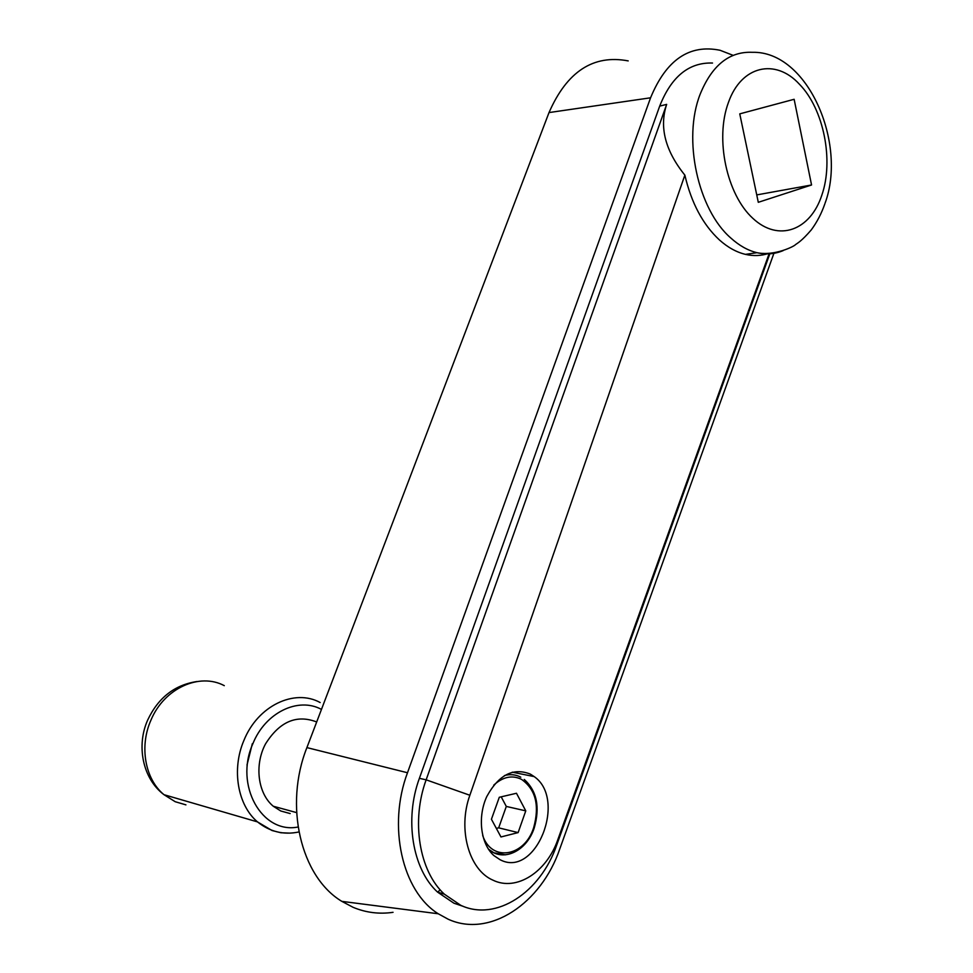 <?xml version="1.0" encoding="UTF-8"?>
<svg xmlns="http://www.w3.org/2000/svg" width="973" height="973" viewBox="0 0 973 973"><rect width="100%" height="100%" fill="white"/><g stroke="black" fill="none" stroke-linecap="round" stroke-linejoin="round"><path stroke-width="1.46" d="M768.804 253.357C761.324 255.887 753.54 256.227 745.464 254.367C736.427 252.214 727.731 247.385 719.363 239.893C702.859 224.52 691.353 202.931 684.858 175.128C665.204 150.693 659.135 127.11 666.663 104.379L659.694 106.118C671.346 76.612 688.957 62.248 712.516 63.038M440.246 889.906L437.558 892.119C412.382 869.084 404.269 819.315 419.387 778.327L426.15 779.823L666.663 104.379M393.056 912.321C379.263 914.328 365.957 912.662 353.138 907.335L341.839 901.363C300.608 876.649 283.861 805.376 306.909 747.605L407.492 772.744L650.572 97.799C666.237 59.815 689.419 43.98 720.117 50.292L733.119 55.352M773.912 253.321L559.755 849.003C541.304 903.212 489.796 938.337 448.152 919.205L438.239 913.769C402.092 891.244 387.436 826.053 407.492 772.744L306.909 747.605L549.015 112.576L650.572 97.799L549.015 112.576C566.979 71.516 593.372 54.281 628.205 60.898M463.403 906.41L453.917 903.199L437.546 892.095L444.345 894.163C419.132 871.054 411.007 821.042 426.15 779.823L469.862 795.257L684.858 175.128M769.825 253.807L556.629 845.282C540.611 892.18 496.194 922.015 460.74 905.304L444.345 894.163M769.071 253.844L557.833 839.626C546.753 871.978 516.456 891.803 492.861 880.115C468.864 869.85 457.578 829.081 469.862 795.257L426.15 779.823L419.387 778.327L659.694 106.118M500.073 859.718L493.943 855.608C480.626 843.98 477.317 817.077 486.768 796.583C498.687 774.824 513.221 767.332 530.37 774.119L534.165 776.588C567.283 799.405 535.77 878.765 500.073 859.718M525.773 810.862L516.481 793.263L499.295 797.276L491.426 819.254L500.961 836.962L518.123 832.596L525.773 810.862L506.301 806.435L501.192 796.826M518.123 832.596L498.675 827.841L506.301 806.435M496.364 828.412L498.675 827.841M811.555 184.979L758.295 202.311L739.76 113.865L794.138 99.295L811.555 184.979L756.751 194.904M763.331 253.369L762.771 254.914M290.185 813.574L280.759 810.983L273.279 806.24C257.857 793.494 254.245 765.167 265.447 744.029C279.494 721.65 296.51 714.279 316.48 721.893M783.241 250.572C774.909 254.099 766.152 254.804 756.982 252.688C747.945 250.511 739.249 245.634 730.881 238.081C697.994 209.803 682.414 139.09 700.146 94.247C711.956 65.288 729.361 51.314 752.336 52.311C807.736 50.791 847.252 143.384 825.092 203.138M557.833 839.626L556.629 845.282M728.388 102.603C741.244 65.459 775.603 58.076 799.392 84.201C823.766 108.94 833.958 160.557 821.832 195.159C810.375 230.431 778.522 242.472 752.749 218.244C726.795 194.564 714.814 139.03 728.388 102.603M488.385 849.088L493.895 852.81L505.401 854.841M482.681 835.491C491.706 862.528 524.727 856.593 533.678 827.646C539.76 805.449 535.673 789.334 521.443 779.312C512.139 774.861 502.907 776.795 493.761 785.126M520.786 777.184C515.678 774.52 510.241 773.985 504.464 775.554M185.928 804.866L175.213 801.716L163.999 794.698C144.977 779.166 139.175 746.291 150.997 720.02C164.291 688.093 199.623 672.404 224.289 685.661M252.311 743.749L247.008 765.021M290.039 833.131L280.893 832.754L272.039 830.528L257.492 821.893C237.607 805.218 231.489 769.4 243.834 740.635C257.699 705.68 294.539 688.337 320.166 702.542M298.066 827.014C261.944 834.275 234.262 785.175 252.761 743.968C265.179 712.479 298.297 696.68 321.455 709.414M824.861 203.844C821.443 213.622 816.894 222.318 811.239 229.944C801.46 241.268 797.592 243.092 795.561 244.564C794.503 246.278 774.204 256.361 756.982 252.688L745.464 254.367M488.482 849.234L488.58 849.259C503.211 862.479 526.721 851.132 534.201 828.023M534.213 828.011C540.21 807.189 536.889 791 524.265 779.446M512.272 772.173L534.165 776.588M438.239 913.769L341.839 901.363M298.906 831.964C283.69 835.175 269.886 831.806 257.492 821.893L163.999 794.698C142.532 778.668 136.135 745.452 147.774 719.85C158.331 697.617 174.763 684.834 197.069 681.514M296.595 812.613L273.279 806.24"/></g></svg>
